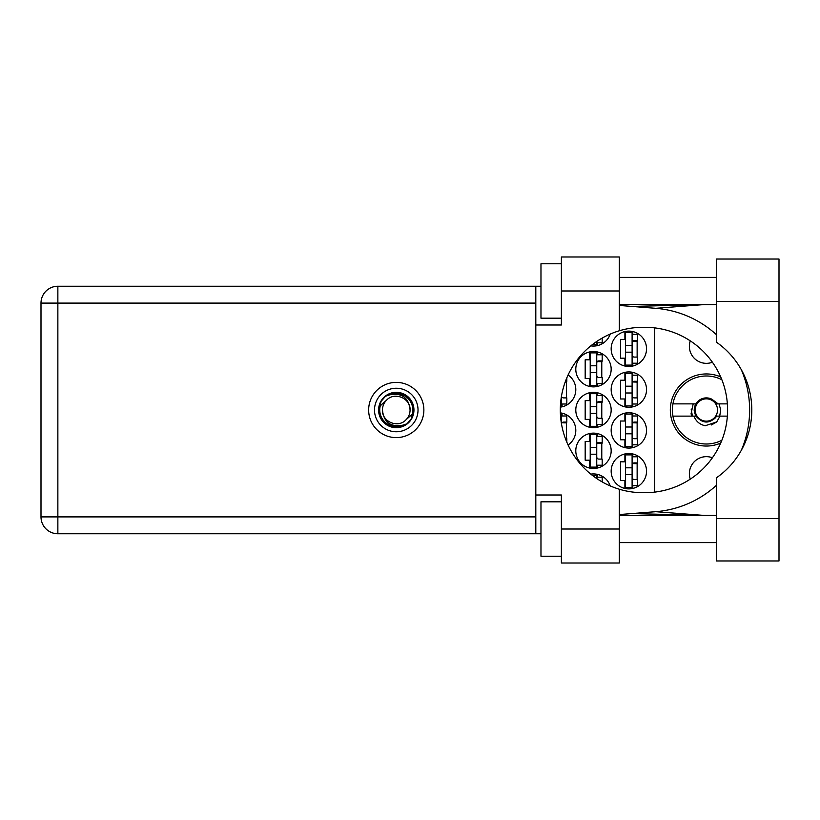 <?xml version="1.0" encoding="UTF-8"?>
<svg xmlns="http://www.w3.org/2000/svg" width="820" height="820" viewBox="0 0 820 820"><rect width="100%" height="100%" fill="white"/><g stroke="black" fill="none" stroke-linecap="round" stroke-linejoin="round"><path stroke-width="1.23" d="M690.276 479.136A17.005 17.005 0 0 1 712.406 457.765M712.406 362.235A17.005 17.005 0 0 1 690.276 340.864M720.698 376.923A36.039 36.039 0 0 0 670.329 410A36.039 36.039 0 0 0 720.698 443.077M611.166 471.203A17.681 17.681 0 0 0 628.848 488.884A17.681 17.681 0 0 0 646.529 471.203A17.681 17.681 0 0 0 628.848 453.521A17.681 17.681 0 0 0 611.166 471.203M611.166 430.397A17.681 17.681 0 0 0 628.848 448.079A17.681 17.681 0 0 0 646.529 430.397A17.681 17.681 0 0 0 628.848 412.716A17.681 17.681 0 0 0 611.166 430.397M568.076 445.014A17.681 17.681 0 0 0 560.347 412.86M611.166 389.602A17.681 17.681 0 0 0 628.848 407.284A17.681 17.681 0 0 0 646.529 389.602A17.681 17.681 0 0 0 628.848 371.921A17.681 17.681 0 0 0 611.166 389.602M560.347 407.14A17.681 17.681 0 0 0 568.076 374.986M611.166 348.797A17.681 17.681 0 0 0 628.848 366.478A17.681 17.681 0 0 0 646.529 348.797A17.681 17.681 0 0 0 628.848 331.116A17.681 17.681 0 0 0 611.166 348.797M575.794 450.805A17.681 17.681 0 0 0 593.475 468.486A17.681 17.681 0 0 0 611.166 450.805A17.681 17.681 0 0 0 593.475 433.124A17.681 17.681 0 0 0 575.794 450.805M575.794 410A17.681 17.681 0 0 0 593.475 427.681A17.681 17.681 0 0 0 611.166 410A17.681 17.681 0 0 0 593.475 392.319A17.681 17.681 0 0 0 575.794 410M575.794 369.195A17.681 17.681 0 0 0 593.475 386.876A17.681 17.681 0 0 0 611.166 369.195A17.681 17.681 0 0 0 593.475 351.513A17.681 17.681 0 0 0 575.794 369.195M590.779 345.866A17.681 17.681 0 0 0 610.223 334.068M624.901 453.972L624.901 461.824L620.545 461.824L620.545 480.592L624.901 480.592L624.901 488.443M624.901 413.167L624.901 421.019L620.545 421.019L620.545 439.786L624.901 439.786L624.901 447.638M624.901 372.362L624.901 380.213L620.545 380.213L620.545 398.981L624.901 398.981L624.901 406.833M624.901 331.557L624.901 339.408L620.545 339.408L620.545 358.176L624.901 358.176L624.901 366.027M589.539 433.565L589.539 441.416L585.183 441.416L585.183 460.184L589.539 460.184L589.539 468.035M589.539 392.759L589.539 400.611L585.183 400.611L585.183 419.389L589.539 419.389L589.539 427.24M589.539 351.964L589.539 359.816L585.183 359.816L585.183 378.584L589.539 378.584L589.539 386.435M610.223 485.932A17.681 17.681 0 0 0 590.779 474.134M654.688 327.887L654.688 492.113M597.421 345.63L597.421 342.811M597.421 386.435L597.421 383.616M597.421 354.783L597.421 351.964M601.777 377.497L601.777 360.902M597.421 427.24L597.421 424.422M597.421 395.578L597.421 392.759M601.777 418.292L601.777 401.708M597.421 468.035L597.421 465.217M597.421 436.383L597.421 433.565M601.777 459.097L601.777 442.503M632.784 366.027L632.784 363.209M632.784 334.375L632.784 331.557M637.14 357.089L637.14 340.495M562.059 406.833L562.059 404.014M566.415 397.895L566.415 381.3M632.784 406.833L632.784 404.014M632.784 375.181L632.784 372.362M637.14 397.895L637.14 381.3M562.059 415.986L562.059 413.167M566.415 438.7L566.415 422.105M632.784 447.638L632.784 444.819M632.784 415.986L632.784 413.167M637.14 438.7L637.14 422.105M597.421 477.189L597.421 474.37M632.784 488.443L632.784 485.624M632.784 456.791L632.784 453.972M637.14 479.505L637.14 462.91M632.107 332.469L632.107 365.115L625.578 365.115L625.578 332.469L632.107 332.469M632.107 334.375L637.55 334.375L637.55 340.495L634.28 340.495A2.173 2.173 90 0 0 632.107 342.678M632.107 363.209L637.55 363.209L637.55 357.089L634.28 357.089A2.173 2.173 90 0 1 632.107 354.916M632.107 341.151L637.489 341.315M632.456 340.782L637.14 341.028M632.107 352.19L625.578 352.19L632.107 352.19M632.107 345.394L625.578 345.394M716.434 518.537L716.434 477.814A82.697 82.697 0 0 0 716.434 342.186L716.434 259.028L779 259.028L779 560.972L716.434 560.972L716.434 518.537L779 518.537M561.382 556.216L540.974 556.216L540.974 501.809L561.382 501.809M561.382 318.191L540.974 318.191L540.974 263.784L561.382 263.784M396.265 382.386A27.613 27.613 0 0 0 368.651 410A27.613 27.613 0 0 0 396.265 437.613A27.613 27.613 0 0 0 423.868 410A27.613 27.613 0 0 0 396.265 382.386M716.434 277.385L619.325 277.385M716.434 304.589L619.325 304.589M716.434 515.411L619.325 515.411M716.434 542.614L619.325 542.614M561.382 563.012L561.382 529.013L619.325 529.013L619.325 563.012L561.382 563.012M561.382 290.987L561.382 256.988L619.325 256.988L619.325 290.987L561.382 290.987L561.382 324.997L535.808 324.997L535.808 495.003L561.382 495.003L561.382 529.013M619.325 290.987L619.325 330.767A82.697 82.697 0 0 0 619.325 489.232L619.325 529.013M540.974 533.769L57.861 533.769A16.861 16.861 0 0 1 41 516.907L41 303.092A16.861 16.861 0 0 1 57.861 286.231L535.808 286.231L535.808 324.997M540.974 286.231L535.808 286.231M535.808 495.003L535.808 533.769M619.325 330.767A82.697 82.697 0 0 1 642.993 327.303L644.899 327.303A82.697 82.697 0 0 1 727.596 410A82.697 82.697 0 0 1 644.899 492.697L642.993 492.697A82.697 82.697 0 0 1 619.325 489.232M619.325 514.55L655.621 511.69A102.008 102.008 0 0 0 716.434 485.307M741.393 450.149A102.008 102.008 0 0 0 741.393 369.851M716.434 334.693A102.008 102.008 0 0 0 655.621 308.31L619.325 305.45M703.98 515.411L655.621 511.69M655.621 308.31L703.98 304.589M596.745 341.448L596.745 344.718L592.235 344.718M596.745 342.811L602.188 342.811L602.188 338.076M596.745 352.877L596.745 385.523L590.216 385.523L590.216 352.877L596.745 352.877M596.745 354.783L602.188 354.783L602.188 360.902L598.918 360.902A2.173 2.173 90 0 0 596.745 363.075M596.745 383.616L602.188 383.616L602.188 377.497L598.918 377.497A2.173 2.173 90 0 1 596.745 375.314M596.745 361.548L602.126 361.712M597.093 361.189L601.777 361.435M596.745 372.598L590.216 372.598L596.745 372.598M596.745 365.792L590.216 365.792M596.745 393.682L596.745 426.318L590.216 426.318L590.216 393.682L596.745 393.682M596.745 395.578L602.188 395.578L602.188 401.708L598.918 401.708A2.173 2.173 90 0 0 596.745 403.881M596.745 424.422L602.188 424.422L602.188 418.292L598.918 418.292A2.173 2.173 90 0 1 596.745 416.119M596.745 402.353L602.126 402.517M597.093 401.984L601.777 402.241M596.745 413.403L590.216 413.403L596.745 413.403M596.745 406.597L590.216 406.597M596.745 434.477L596.745 467.123L590.216 467.123L590.216 434.477L596.745 434.477M596.745 436.383L602.188 436.383L602.188 442.503L598.918 442.503A2.173 2.173 90 0 0 596.745 444.686M596.745 465.217L602.188 465.217L602.188 459.097L598.918 459.097A2.173 2.173 90 0 1 596.745 456.924M596.745 443.159L602.126 443.323M597.093 442.79L601.777 443.036M596.745 454.208L590.216 454.208L596.745 454.208M596.745 447.402L590.216 447.402M561.382 396.634L561.382 405.92L560.398 405.92M565.431 381.3L566.825 381.3L566.825 377.794M561.382 404.014L566.825 404.014L566.825 397.895L563.555 397.895A2.173 2.173 90 0 1 561.444 396.244M565.154 382.079L566.415 382.11M565.298 381.679L566.415 381.833M632.107 373.274L632.107 405.92L625.578 405.92L625.578 373.274L632.107 373.274M632.107 375.181L637.55 375.181L637.55 381.3L634.28 381.3A2.173 2.173 90 0 0 632.107 383.473M632.107 404.014L637.55 404.014L637.55 397.895L634.28 397.895A2.173 2.173 90 0 1 632.107 395.722M632.107 381.946L637.489 382.12M632.456 381.587L637.14 381.833M632.107 392.995L625.578 392.995L632.107 392.995M632.107 386.199L625.578 386.199M560.398 414.079L561.382 414.079L561.382 423.366M561.382 415.986L566.825 415.986L566.825 422.105L563.555 422.105A2.173 2.173 90 0 0 561.444 423.755M565.431 438.7L566.825 438.7L566.825 442.205M561.382 422.751L566.764 422.915M561.731 422.392L566.415 422.638M632.107 414.079L632.107 446.726L625.578 446.726L625.578 414.079L632.107 414.079M632.107 415.986L637.55 415.986L637.55 422.105L634.28 422.105A2.173 2.173 90 0 0 632.107 424.278M632.107 444.819L637.55 444.819L637.55 438.7L634.28 438.7A2.173 2.173 90 0 1 632.107 436.527M632.107 422.751L637.489 422.915M632.456 422.392L637.14 422.638M632.107 433.8L625.578 433.8L632.107 433.8M632.107 427.005L625.578 427.005M592.235 475.282L596.745 475.282L596.745 478.552M596.745 477.189L602.188 477.189L602.188 481.924M632.107 454.885L632.107 487.531L625.578 487.531L625.578 454.885L632.107 454.885M632.107 456.791L637.55 456.791L637.55 462.91L634.28 462.91A2.173 2.173 90 0 0 632.107 465.083M632.107 485.624L637.55 485.624L637.55 479.505L634.28 479.505A2.173 2.173 90 0 1 632.107 477.322M632.107 463.556L637.489 463.72M632.456 463.197L637.14 463.443M632.107 474.606L625.578 474.606L632.107 474.606M632.107 467.81L625.578 467.81M374.504 410A21.761 21.761 0 0 0 396.265 431.761A21.761 21.761 0 0 0 418.026 410A21.761 21.761 0 0 0 396.265 388.239A21.761 21.761 0 0 0 374.504 410M378.584 410A17.681 17.681 0 0 0 396.265 427.681A17.681 17.681 0 0 0 413.946 410A17.681 17.681 0 0 0 396.265 392.319A17.681 17.681 0 0 0 378.584 410M380.285 405.797L386.497 400.242A13.807 13.807 0 0 0 382.458 410C383.75 422.3 390.545 427.353 402.866 425.149L407.038 423.776L411.548 418.497L412.245 414.202A16.523 16.523 0 0 0 389.664 394.851L385.492 396.224L380.982 401.503L380.285 405.797A16.523 16.523 0 0 0 402.866 425.149M386.497 400.242C394.41 391.427 410.707 398.182 410.072 410C408.78 397.7 401.974 392.647 389.664 394.851M412.245 414.202L406.023 419.758A13.807 13.807 0 0 0 410.072 410M406.023 419.758C398.12 428.573 381.823 421.818 382.458 410M721.856 440.268A33.999 33.999 0 0 1 672.923 403.881A33.999 33.999 0 0 1 721.856 379.732M672.923 416.119L695.924 416.119C702.883 423.991 709.853 423.991 716.813 416.119L727.371 416.119M720.011 416.119L716.752 421.89L705.2 425.744C699.706 424.545 695.954 421.336 693.956 416.119M672.923 403.881L695.924 403.881A12.105 12.105 0 0 1 711.801 399.186L716.813 403.881L718.146 403.881L711.801 399.186M716.752 421.89L711.483 424.934M693.187 403.881L691.055 413.844L691.813 416.119M727.371 403.881L718.146 403.881M692.418 416.119L691.168 409.047M717.52 410A11.152 11.152 0 0 1 706.368 421.152A11.152 11.152 0 0 1 695.216 410A11.152 11.152 0 0 1 706.368 398.848A11.152 11.152 0 0 1 717.52 410M714.712 418.774L715.901 416.529C711.319 421.972 705.938 422.946 699.747 419.461C696.334 417.226 694.468 414.069 694.15 410L695.401 403.881M719.027 403.881L720.739 410L719.683 416.119M535.808 303.092L57.861 303.092L57.861 516.907L535.808 516.907M57.861 533.769L57.861 516.907L41 516.907A16.861 16.861 0 0 0 57.861 533.769M41 303.092L57.861 303.092L57.861 286.231M716.434 301.463L779 301.463M632.117 513.545L702.863 515.411M632.117 306.454L702.863 304.589"/></g></svg>
